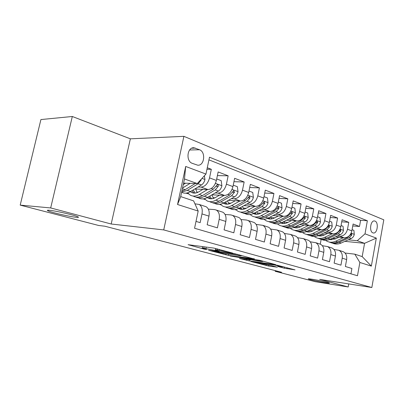 <?xml version="1.0" encoding="UTF-8"?>
<svg xmlns="http://www.w3.org/2000/svg" width="404" height="404" viewBox="0 0 404 404"><rect width="100%" height="100%" fill="white"/><g stroke="black" fill="none" stroke-linecap="round" stroke-linejoin="round"><path stroke-width="0.61" d="M232.951 253.187L213.888 248.096L188.087 244.683L204.242 249.147L206.575 249.541L202.237 248.268C201.788 248.031 202.313 248.011 203.823 248.208L219.311 251.333L215.413 250.056C214.943 249.808 215.514 249.783 217.125 249.995L232.951 253.187M312.353 279.28C309.181 278.795 307.853 278.699 308.363 279.002C309.328 279.573 319.115 281.689 325.079 282.618C328.346 283.128 329.74 283.234 329.265 282.926C328.401 282.376 318.286 280.194 312.353 279.28M49.424 210.282C47.263 210.085 46.793 210.267 48 210.832C51.323 212.459 69.877 216.701 76.169 217.302C78.517 217.539 79.088 217.372 77.886 216.791C74.917 215.241 55.5 210.787 49.424 210.282M375.018 221.089L374.412 220.948C370.443 220.326 369.009 231.719 372.917 232.876L373.468 233.002C377.427 233.608 378.886 222.352 375.018 221.089M284.29 268.216L295.036 269.872L277.265 265.231L250.884 261.484L268.625 266.049L277.341 267.19L271.15 265.539L255.964 262.56L257.51 262.585L274.498 265.049L282.941 266.903L277.684 266.423L284.29 268.216L284.522 267.009M319.685 279.391L348.208 286.966L315.352 281.719L275.159 271.286L281.583 272.276L104.868 226.215L98.682 225.483L20.2 205.116L50.682 207.939L111.191 224.008L163.726 229.911L371.842 287.507L319.685 279.391M254.394 259.045L234.876 253.773L208.52 250.253L228.523 255.409L254.429 258.863M259.641 260.272L275.674 264.635L249.202 260.898L239.446 258.449L250.238 259.913L245.849 258.565L230.134 255.99L259.641 260.272M352.758 225.942L359.499 226.477L353.111 224.013L351.864 230.861L347.506 229.24C346.268 233.805 343.693 236.133 339.779 236.224L337.375 235.997M341.739 221.806L348.763 222.336L342.112 219.771L340.83 226.755L336.285 225.063C335.017 229.724 332.416 232.108 328.482 232.224L326.033 232.002M330.255 217.504L337.587 218.024L330.654 215.352L329.331 222.478L324.594 220.715C323.296 225.467 320.665 227.917 316.711 228.053L314.216 227.836M318.276 213.024L325.937 213.529L318.706 210.742L317.332 218.014L312.393 216.175C311.06 221.028 308.409 223.538 304.429 223.705L301.889 223.498M305.767 208.353L313.782 208.838L306.232 205.929L304.813 213.352L299.652 211.433C298.283 216.393 295.607 218.973 291.612 219.165L289.022 218.963M292.698 203.48L301.086 203.944L293.198 200.899L291.728 208.484L286.33 206.474C284.931 211.55 282.224 214.196 278.215 214.418L275.573 214.231M279.028 198.394L287.82 198.824L279.568 195.637L278.048 203.389L272.397 201.288C270.958 206.474 268.226 209.201 264.201 209.459L261.504 209.277M264.711 193.082L273.937 193.466L265.297 190.132L263.721 198.061L257.797 195.854C256.323 201.167 253.566 203.969 249.531 204.262L246.778 204.096M249.697 187.522L259.398 187.855L250.339 184.36L248.702 192.471L242.491 190.158C240.971 195.597 238.193 198.48 234.148 198.813L231.341 198.667M233.946 181.704L244.152 181.972L234.643 178.305L232.941 186.608L226.422 184.179C224.856 189.749 222.054 192.723 218.008 193.097L215.14 192.971M217.392 175.609L228.149 175.801L218.155 171.942L216.387 180.447C214.797 186.098 211.979 189.128 207.939 189.532L194.779 189.001M196.011 221.392L200.162 222.649L201.99 213.923C202.747 209.328 201.823 206.176 199.207 204.469L194.93 203.818M204.772 206.292L206.151 206.747C208.772 208.449 209.711 211.575 208.969 216.125L207.171 224.765L217.423 227.861L219.175 219.347C219.897 214.862 218.943 211.772 216.312 210.075L214.595 209.585L208.358 209.141M221.528 211.787L222.917 212.241C225.553 213.933 226.518 216.999 225.811 221.442L224.084 229.871L233.835 232.815L235.522 224.503C236.209 220.124 235.229 217.094 232.583 215.413L230.861 214.918L225.073 214.468M237.481 217.019L238.875 217.478C241.521 219.15 242.511 222.155 241.834 226.498L240.178 234.729L249.46 237.537L251.086 229.416C251.743 225.134 250.743 222.16 248.086 220.498L246.359 220.003L240.976 219.554M252.692 222.008L254.081 222.463C256.742 224.124 257.747 227.073 257.106 231.315L255.505 239.36L264.362 242.031L265.928 234.098C266.549 229.911 265.534 226.992 262.873 225.346L256.131 224.402M267.206 226.77L268.594 227.225C271.256 228.866 272.281 231.76 271.67 235.911L270.13 243.774L278.578 246.329L280.088 238.567C280.684 234.472 279.654 231.608 276.987 229.977L270.589 229.043M281.068 231.315L282.457 231.77C285.123 233.396 286.163 236.239 285.577 240.299L284.088 247.99L292.163 250.429L293.622 242.834C294.193 238.83 293.142 236.017 290.481 234.401L284.396 233.477M294.329 235.663L295.713 236.118C298.374 237.724 299.425 240.516 298.869 244.491L297.43 252.02L305.156 254.353L306.565 246.92C307.111 242.996 306.05 240.234 303.389 238.638L297.596 237.719M307.02 239.825L308.398 240.279C311.06 241.87 312.12 244.612 311.585 248.505L310.196 255.873L317.594 258.111L318.953 250.828C319.478 246.985 318.413 244.274 315.756 242.693L310.227 241.789M319.175 243.814L320.554 244.268C323.21 245.839 324.276 248.531 323.766 252.349L322.417 259.565L329.507 261.706L330.826 254.576C331.331 250.808 330.255 248.142 327.604 246.576L322.326 245.688M330.836 247.637L332.209 248.086C334.855 249.647 335.931 252.293 335.441 256.03L334.138 263.105L340.936 265.16L342.213 258.166C342.693 254.475 341.617 251.854 338.976 250.308L333.926 249.435M324.69 234.795L320.847 234.431M351.864 230.861C350.637 235.391 348.076 237.693 344.173 237.779L335.34 236.931M322.437 235.694L320.195 235.476M312.974 230.815L308.797 230.437M340.83 226.755C339.572 231.376 336.981 233.739 333.058 233.845L323.907 232.997M310.53 231.765L308.823 231.608M300.763 226.674L296.218 226.28M329.331 222.478C328.043 227.189 325.427 229.613 321.478 229.745L311.989 228.906M298.076 227.679L296.985 227.583M288.017 222.362L283.573 221.998M317.332 218.014C316.019 222.826 313.373 225.311 309.403 225.467L299.556 224.639M285.007 223.422L284.653 223.392M274.71 217.862L270.665 217.549M304.813 213.352C303.465 218.271 300.793 220.821 296.804 221.003L286.577 220.195M260.792 213.171L257.191 212.913M291.728 208.484C290.345 213.514 287.648 216.13 283.643 216.342L273.008 215.559M246.228 208.272L243.112 208.065M278.048 203.389C276.624 208.535 273.902 211.226 269.882 211.469L258.812 210.711M230.962 203.156L228.396 203M263.721 198.061C262.257 203.318 259.509 206.091 255.48 206.368L243.94 205.651M214.938 197.803L212.989 197.697M204.702 199.046L202.621 198.909M248.702 192.471C247.197 197.854 244.43 200.707 240.39 201.025L228.351 200.354M198.096 192.203L196.844 192.147M188.355 193.673L185.598 193.162M232.941 186.608C231.401 192.122 228.603 195.061 224.558 195.415L211.984 194.814M192.254 163.332L197.738 165.201C204.404 165.923 206.02 151.99 199.536 149.753L193.92 147.758C187.168 147.026 185.638 161.246 192.254 163.332M163.726 229.911L183.896 136.335L383.8 219.827L371.842 287.507M359.499 226.477L360.62 220.281L367.352 220.761L209.494 157.201L205.949 174.068L197.278 183.552L183.593 183.128M367.352 220.761L365.004 233.845L376.316 238.097L371.342 266.11L359.863 262.464L357.479 275.74L194.566 228.26L198.177 211.06L177.548 204.5L185.694 166.458L205.949 174.068M206.959 169.276L211.327 169.306L209.53 177.891C207.919 183.603 205.096 186.668 201.051 187.092L198.122 186.986M350.94 273.831L351.909 268.473L345.38 266.499L346.642 259.565C347.112 255.899 346.031 253.298 343.395 251.758L342.026 251.308M228.149 175.801L226.422 184.179M244.152 181.972L242.491 190.158M259.398 187.855L257.797 195.854M273.937 193.466L272.397 201.288M287.82 198.824L286.33 206.474M301.086 203.944L299.652 211.433M313.782 208.838L312.393 216.175M325.937 213.529L324.594 220.715M337.587 218.024L336.285 225.063M348.763 222.336L347.506 229.24M360.62 220.281L208.939 159.848M211.327 169.306L207.277 167.746M344.89 241.35L364.56 243.329L357.247 240.718L348.268 239.835M335.931 238.623L332.406 238.274M314.494 236.694L313.903 236.492M197.278 183.552L184.482 178.977L180.709 196.617L193.617 200.884L198.177 211.06M111.191 224.008L130.366 138.83L72.316 116.493L50.682 207.939M72.316 116.493L40.915 119.559L20.2 205.116M348.208 286.966L348.758 283.916M130.366 138.83L183.896 136.335M275.286 270.635L275.159 271.286M345.056 253.03L354.818 254.161L362.181 256.596L364.56 243.329L376.316 238.097M320.261 244.167L321.16 239.35M277.235 223.912L277.578 224.028M263.731 219.347L264.362 219.559M249.621 214.575L250.556 214.893M234.855 209.585L236.133 210.014M219.387 204.358L221.033 204.914M203.475 198.975L205.222 199.566M187.698 193.642L188.643 193.96M359.863 262.464L354.818 254.161M357.247 240.718L365.004 233.845M184.482 178.977L185.694 166.458M180.709 196.617L177.548 204.5M371.342 266.11L362.181 256.596M237.325 254.51L212.216 250.995L223.71 253.5L239.229 255.651C240.915 255.878 241.536 255.868 241.092 255.621L237.325 254.51L237.38 254.252M261.211 261.479L262.863 261.489L254.045 259.55L247.369 258.691L255.116 260.61L261.211 261.479M185.577 183.189L183.275 184.618M190.173 183.33L182.547 188.022M204.404 175.76L204.944 179.613C204.333 182.058 203.162 183.845 201.439 184.982L190.602 191.526C187.355 193.415 184.396 193.667 181.724 192.289M195.253 183.487L185.153 189.658L181.896 191.062M181.689 192.041L187.274 190.385L198.112 183.795L201.056 180.159L201.172 179.29M202.97 189.33L198.864 191.784C196.152 193.339 193.678 193.536 191.435 192.375L190.38 191.658M207.575 189.516L199.217 194.476C195.975 196.329 193.011 196.566 190.329 195.188L187.633 192.834M216.701 178.952L221.185 180.633L221.892 185.835C221.296 188.219 220.145 189.961 218.423 191.052L207.626 197.354C204.384 199.172 201.419 199.394 198.728 198.021M197.122 192.622L195.728 189.042M195.723 197.036C198.374 198.319 201.283 198.061 204.454 196.268L215.261 189.92L218.18 186.396C218.448 185.401 218.195 184.805 217.428 184.608L213.251 189.203L202.439 195.581C199.192 197.42 196.228 197.647 193.546 196.273M191.895 190.744L194.066 193.117M195.198 193.082L193.183 189.971M219.518 195.172L215.448 197.526C212.746 199.026 210.262 199.197 208.01 198.041L207.252 197.566M224.134 195.395L215.827 200.167C212.59 201.95 209.626 202.157 206.924 200.783L204.384 198.677M233.239 185.148L237.355 186.693L238.017 191.754C237.441 194.082 236.3 195.778 234.588 196.829L223.831 202.909C220.604 204.656 217.635 204.848 214.928 203.48M213.438 198.42L211.898 194.864M212.12 202.571C214.776 203.823 217.675 203.591 220.811 201.874L231.578 195.753L234.466 192.329L233.77 190.597L229.664 195.071L218.892 201.217C215.66 202.985 212.691 203.187 209.989 201.818M208.565 196.809L210.56 198.783M211.63 198.778L209.706 196.137M235.285 200.738L231.255 202.995C228.558 204.444 226.078 204.591 223.811 203.439L223.346 203.167M239.9 200.995L231.649 205.586C228.427 207.303 225.462 207.484 222.75 206.116L220.352 204.222M248.99 191.047L252.758 192.461L253.379 197.394C252.823 199.672 251.692 201.318 249.99 202.338L239.284 208.201C236.072 209.888 233.103 210.055 230.386 208.691M229.007 203.929L227.467 200.854M227.76 207.848C230.421 209.07 233.3 208.858 236.406 207.212L247.122 201.308L249.985 197.98L249.339 196.299L245.294 200.657L234.572 206.585C231.356 208.292 228.386 208.464 225.674 207.101M224.478 202.54L226.291 204.182M227.306 204.202L225.498 201.965M250.323 206.045L246.329 208.217C243.647 209.615 241.173 209.737 238.895 208.59L238.719 208.494M254.939 206.333L246.748 210.757C243.541 212.413 240.577 212.565 237.855 211.211L235.593 209.499M263.994 196.667L267.448 197.96L268.029 202.773C267.493 205 266.377 206.606 264.686 207.59L254.035 213.251C250.839 214.883 247.874 215.024 245.152 213.671M243.875 209.166L242.37 206.51M242.698 212.888C245.354 214.085 248.218 213.893 251.288 212.312L261.944 206.611L264.782 203.374L264.181 201.737L260.201 205.984L249.536 211.711C246.334 213.357 243.37 213.504 240.648 212.151M239.688 207.979L241.304 209.328M242.269 209.373L240.592 207.484M264.691 211.115L260.731 213.201C258.106 214.534 255.666 214.655 253.404 213.564M269.291 211.428L261.166 215.691C257.974 217.296 255.015 217.423 252.288 216.074L250.162 214.524M278.311 202.03L281.472 203.217L282.022 207.909C281.497 210.085 280.396 211.651 278.715 212.605L268.13 218.079C264.948 219.655 261.994 219.771 259.267 218.428M258.09 214.155L256.641 211.868M256.969 217.7C259.62 218.872 262.464 218.7 265.504 217.18L276.099 211.666L278.901 208.514L278.346 206.929L274.437 211.075L263.832 216.605C260.641 218.2 257.686 218.322 254.954 216.973M254.232 213.15L255.656 214.251M256.57 214.307L255.035 212.721M278.417 215.958L274.498 217.968C272.003 219.205 269.66 219.347 267.458 218.402M283.012 216.297L274.947 220.412C271.776 221.963 268.822 222.069 266.095 220.73L264.09 219.316M291.986 207.156L294.875 208.237L295.395 212.822C294.885 214.948 293.794 216.473 292.127 217.397L281.613 222.695C278.452 224.22 275.503 224.316 272.771 222.983M271.695 218.917L270.321 216.948M270.624 222.311C273.266 223.457 276.094 223.301 279.098 221.836L289.628 216.504L292.4 213.433L291.885 211.888L288.037 215.933L277.498 221.286C274.326 222.826 271.377 222.927 268.65 221.589M268.15 218.069L269.382 218.953M270.251 219.024L268.867 217.7M291.557 220.589L287.673 222.533C285.305 223.68 283.053 223.841 280.916 223.023M296.132 220.953L288.133 224.932C284.982 226.432 282.043 226.518 279.31 225.185L277.427 223.897M305.06 212.049L307.702 213.039L308.191 217.519C307.691 219.599 306.621 221.089 304.964 221.983L294.521 227.119C291.375 228.593 288.441 228.669 285.714 227.341M284.724 223.468L283.441 221.776M283.699 226.72C286.335 227.846 289.138 227.704 292.107 226.291L302.566 221.129L305.313 218.135L304.833 216.635L301.046 220.584L290.577 225.765C287.431 227.26 284.492 227.341 281.76 226.008M281.487 222.756L282.522 223.457M283.35 223.533L282.123 222.437M304.141 225.023L300.298 226.902C298.046 227.967 295.885 228.149 293.814 227.437M308.701 225.407L300.768 229.255C297.637 230.709 294.708 230.775 291.981 229.457L290.208 228.28M317.574 216.736L319.983 217.64L320.443 222.018C319.963 224.058 318.897 225.513 317.256 226.381L306.889 231.351C303.778 232.78 300.864 232.84 298.142 231.537M297.218 227.816L296.031 226.376M296.233 230.947C298.854 232.053 301.636 231.926 304.576 230.563L314.958 225.558L317.68 222.639L317.231 221.175L313.499 225.038L303.106 230.058C299.985 231.502 297.061 231.568 294.339 230.25M294.274 227.235L295.117 227.77M295.91 227.856L294.839 226.962M316.201 229.275L312.398 231.093C310.257 232.083 308.186 232.275 306.192 231.664M320.741 229.679L312.878 233.406C309.772 234.815 306.853 234.865 304.131 233.552L302.465 232.472M329.563 221.225L331.755 222.048L332.189 226.331C331.719 228.331 330.669 229.75 329.043 230.593L318.751 235.416C315.681 236.794 312.792 236.845 310.09 235.567M309.206 231.987L308.121 230.76M308.252 235.002C310.868 236.088 313.625 235.971 316.534 234.658L326.841 229.805L329.528 226.957L329.109 225.528L325.442 229.305L315.125 234.174C312.045 235.567 309.146 235.623 306.439 234.335M306.54 231.512L307.202 231.906M307.959 231.997L307.04 231.28M327.775 233.355L324.013 235.113C321.978 236.037 319.998 236.234 318.069 235.709M332.295 233.775L324.503 237.385C321.417 238.754 318.514 238.784 315.797 237.481L314.231 236.492M341.052 225.533L343.046 226.28L343.456 230.467C343.001 232.426 341.966 233.815 340.35 234.633L330.139 239.314C327.109 240.648 324.25 240.688 321.559 239.441M320.715 235.981L319.741 234.951M319.796 238.895C322.397 239.961 325.134 239.86 328.008 238.587L338.234 233.876L340.895 231.098L340.506 229.704L336.891 233.396L326.654 238.123C323.614 239.466 320.746 239.511 318.054 238.259M318.322 235.608L318.801 235.875M319.524 235.971L316.534 234.658M338.89 237.274L335.163 238.976L329.487 239.592M343.385 237.703L335.663 241.208C332.598 242.536 329.714 242.552 327.003 241.264L325.533 240.35M352.081 229.664L353.889 230.341L354.278 234.441C353.833 236.36 352.808 237.719 351.207 238.517L341.077 243.062C338.087 244.349 335.254 244.385 332.583 243.163M331.78 239.819L330.911 238.961M330.891 242.632C333.477 243.688 336.189 243.597 339.032 242.365L349.177 237.789L351.808 235.072L351.445 233.714L347.889 237.33L337.734 241.915C334.729 243.218 331.891 243.253 329.215 242.026M329.644 239.532L329.947 239.693M330.639 239.789L330.033 239.365M344.173 237.779L339.779 236.224M333.058 233.845L328.482 232.224M321.478 229.745L316.711 228.053M309.403 225.467L304.429 223.705M296.804 221.003L291.612 219.165M283.643 216.342L278.215 214.418M269.882 211.469L264.201 209.459M255.48 206.368L249.531 204.262M240.39 201.025L234.148 198.813M224.558 195.415L218.008 193.097M207.939 189.532L201.051 187.092M208.969 216.125L201.99 213.923M346.642 259.565L342.213 258.166M335.441 256.03L330.826 254.576M323.766 252.349L318.953 250.828M311.585 248.505L306.565 246.92M298.869 244.491L293.622 242.834M285.577 240.299L280.088 238.567M271.67 235.911L265.928 234.098M257.106 231.315L251.086 229.416M241.834 226.498L235.522 224.503M225.811 221.442L219.175 219.347M216.387 180.447L209.53 177.891M191.749 148.202L195.496 148.106M189.602 149.99L199.536 149.753M228.896 251.95L228.841 252.217M219.503 249.409L219.322 250.288M217.362 248.829L217.125 249.995M217.332 250.667L217.276 250.919M206.222 247.081L205.929 248.49M204.116 246.804L203.823 248.208M230.926 252.5L230.871 252.768M228.77 254.202L228.523 255.409M225.982 253.813L225.77 254.853M235.325 253.838L235.269 254.096M212.625 250.727L212.57 250.985M239.466 254.813L239.415 255.076M249.425 259.797L249.202 260.898M246.723 259.413L246.536 260.358M245.93 258.161L245.849 258.565M268.822 265.049L268.625 266.049M266.206 264.665L266.034 265.524M287.148 267.716L286.946 268.756M204.929 179.477L201.99 178.401M185.153 189.658L182.396 188.719M190.602 191.526L187.274 190.385M201.439 184.982L198.112 183.795M200.394 180.144L201.056 180.159M221.877 185.704L215.453 183.345M202.439 195.581L199.217 194.476M207.626 197.354L204.454 196.268M213.251 189.203L211.292 188.506M218.423 191.052L215.261 189.92M215.857 186.315L218.18 186.396M238.001 191.627L232.032 189.436M218.892 201.217L215.827 200.167M223.831 202.909L220.811 201.874M229.664 195.071L227.912 194.445M234.588 196.829L231.578 195.753M232.265 192.238L234.466 192.329M253.364 197.273L247.814 195.233M234.572 206.585L231.649 205.586M239.284 208.201L236.406 207.212M245.294 200.657L243.733 200.096M249.99 202.338L247.122 201.308M247.889 197.879L249.985 197.98M268.019 202.651L262.853 200.758M249.536 211.711L246.748 210.757M254.035 213.251L251.288 212.312M260.201 205.984L258.812 205.49M264.686 207.59L261.944 206.611M262.787 203.257L264.782 203.374M282.007 207.792L277.2 206.025M263.832 216.605L261.166 215.691M268.13 218.079L265.504 217.18M274.437 211.075L273.2 210.63M278.715 212.605L276.099 211.666M277.008 208.398L278.901 208.514M295.38 212.706L290.9 211.06M277.498 221.286L274.947 220.412M281.613 222.695L279.098 221.836M288.037 215.933L286.946 215.544M292.127 217.397L289.628 216.504M290.592 213.307L292.4 213.433M308.176 217.408L304.005 215.872M290.577 225.765L288.133 224.932M294.521 227.119L292.107 226.291M301.046 220.584L300.091 220.241M304.964 221.983L302.566 221.129M303.586 218.008L305.313 218.135M320.433 221.907L316.539 220.478M303.106 230.058L300.768 229.255M306.889 231.351L304.576 230.563M313.499 225.038L312.671 224.74M317.256 226.381L314.958 225.558M316.024 222.508L317.68 222.639M332.179 226.22L328.553 224.892M315.125 234.174L312.878 233.406M325.442 229.305L324.725 229.048M329.043 230.593L326.841 229.805M327.947 226.826L329.528 226.957M343.451 230.361L340.067 229.118M326.654 238.123L324.503 237.385M330.139 239.314L328.008 238.587M336.891 233.396L336.279 233.179M340.35 234.633L338.234 233.876M339.38 230.967L340.895 231.098M354.268 234.335L351.121 233.179M337.734 241.915L335.663 241.208M341.077 243.062L339.032 242.365M347.889 237.33L347.374 237.143M351.207 238.517L349.177 237.789M350.354 234.941L351.808 235.072M48.152 210.201L48 210.832M206.151 206.747L199.207 204.469M222.917 212.241L216.312 210.075M238.875 217.478L232.583 215.413M254.081 222.463L248.086 220.498M268.594 227.225L262.873 225.346M282.457 231.77L276.987 229.977M295.713 236.118L290.481 234.401M308.398 240.279L303.389 238.638M320.554 244.268L315.756 242.693M332.209 248.086L327.604 246.576M343.395 251.758L338.976 250.308M193.294 147.773L193.92 147.758M215.746 248.43L215.453 249.854M202.586 246.602L202.278 248.071M212.277 250.682L212.221 250.955M241.163 255.272L241.092 255.621M250.869 259.656L250.818 259.918M262.928 261.161L262.863 261.489M247.43 258.373L247.379 258.636M283.002 266.595L282.941 266.903M256.04 262.156L255.984 262.438M191.435 192.375L193.39 193.046M208.01 198.041L209.974 198.712M223.811 203.439L225.786 204.111M238.895 208.59L240.875 209.267M253.424 213.559L255.288 214.196M267.524 218.372L269.074 218.902M281.007 222.983L282.275 223.412M293.92 227.391L294.925 227.735M306.293 231.618L307.055 231.881M318.16 235.673L318.695 235.86M329.548 239.567L329.881 239.678"/></g></svg>
